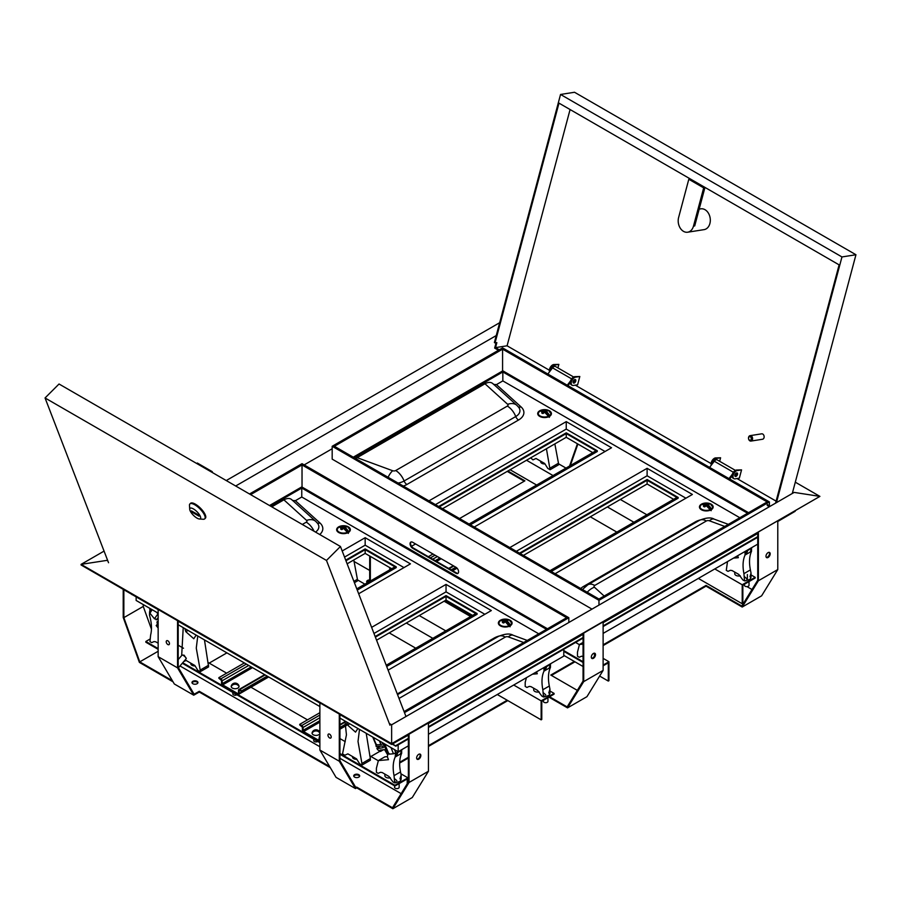 <?xml version="1.0" encoding="UTF-8"?>
<svg xmlns="http://www.w3.org/2000/svg" width="901" height="901" viewBox="0 0 901 901"><rect width="100%" height="100%" fill="white"/><g stroke="black" fill="none" stroke-linecap="round" stroke-linejoin="round"><path stroke-width="1.35" d="M182.25 655.016L184.131 655.218L186.27 658.473A2.748 0.687 -139.4 0 0 183.263 655.399A2.748 0.687 -139.4 0 0 182.25 655.016A2.748 0.687 -139.4 0 0 182.058 655.095L178.195 659.6M178.443 667.742L186.225 658.676A2.748 0.687 -139.4 0 0 186.27 658.473M366.73 582.046A2.973 1.712 180 0 1 369.692 580.706M367.338 582.767A2.973 1.712 180 0 1 366.662 581.674A2.973 1.712 180 0 1 369.692 579.962M192.048 682.902A2.973 1.712 180 0 1 194.12 681.618A2.973 1.712 180 0 1 197.06 682.057A2.973 1.712 180 0 1 197.86 682.902M197.06 681.314A2.973 1.712 180 0 1 197.927 682.519A2.973 1.712 180 0 1 196.091 684.107A2.973 1.712 180 0 1 192.848 683.735A2.973 1.712 180 0 1 191.981 682.519A2.973 1.712 180 0 1 193.816 680.942A2.973 1.712 180 0 1 197.06 681.314M574.342 379.783A1.599 0.924 -60 0 1 573.227 381.923A1.599 0.924 -60 0 1 573.07 382.001M547.853 374.028L552.538 367.845A3.345 1.926 -60 0 1 553.822 366.673A3.345 1.926 -60 0 1 555.489 366.516L573.655 377.001M736.083 473.16A1.599 0.924 -60 0 1 734.968 475.3A1.599 0.924 -60 0 1 734.811 475.379M709.594 467.405L714.279 461.222A3.345 1.926 -60 0 1 715.552 460.062A3.345 1.926 -60 0 1 717.23 459.893L735.396 470.378M418.74 754.317A2.973 1.712 -60 0 1 420.226 754.16A2.973 1.712 -60 0 1 420.677 756.547A2.973 1.712 -60 0 1 418.74 759.171A2.973 1.712 -60 0 1 417.253 759.318A2.973 1.712 -60 0 1 416.791 756.93A2.973 1.712 -60 0 1 418.74 754.317M416.96 759.07A2.973 1.712 120 0 0 418.087 758.8A2.973 1.712 120 0 0 419.934 756.468A2.973 1.712 120 0 0 419.866 754.036M131.794 594.446A2.973 1.712 120 0 0 132.075 594.671A2.973 1.712 120 0 0 132.402 594.795M359.589 776.279A2.973 1.712 0 0 0 358.789 775.434A2.973 1.712 0 0 0 355.861 774.995A2.973 1.712 0 0 0 353.789 776.279M354.589 777.112A2.973 1.712 0 0 0 357.832 777.484A2.973 1.712 0 0 0 359.668 775.907A2.973 1.712 0 0 0 358.789 774.691A2.973 1.712 0 0 0 355.557 774.319A2.973 1.712 0 0 0 353.721 775.907A2.973 1.712 0 0 0 354.589 777.112M533.696 688.195L533.696 689.839A3.886 2.241 0 0 0 534.834 691.427A3.886 2.241 0 0 0 539.17 691.889M167.845 644.542A2.286 1.318 -120 0 0 168.994 644.665A2.286 1.318 -120 0 0 169.343 642.83A2.286 1.318 -120 0 0 167.845 640.814A2.286 1.318 -120 0 0 166.708 640.701A2.286 1.318 -120 0 0 166.347 642.526A2.286 1.318 -120 0 0 167.845 644.542M329.586 734.191A2.286 1.318 60 0 1 331.084 736.207A2.286 1.318 60 0 1 330.723 738.043A2.286 1.318 60 0 1 329.586 737.93A2.286 1.318 60 0 1 328.088 735.914A2.286 1.318 60 0 1 328.437 734.078A2.286 1.318 60 0 1 329.586 734.191M195.1 665.929A3.886 2.241 180 0 1 191.947 665.287A3.886 2.241 180 0 1 190.809 663.699M356.841 759.306A3.886 2.241 180 0 1 353.688 758.665A3.886 2.241 180 0 1 352.55 757.077L352.55 756.547M390.37 777.8A3.886 2.241 180 0 1 386.033 777.338A3.886 2.241 180 0 1 384.896 775.75L384.896 774.105M593.41 658.316A2.973 1.712 120 0 0 595.358 655.703A2.973 1.712 120 0 0 594.897 653.315A2.973 1.712 120 0 0 593.41 653.462A2.973 1.712 120 0 0 591.473 656.086A2.973 1.712 120 0 0 591.923 658.462A2.973 1.712 120 0 0 593.41 658.316M594.536 653.191A2.973 1.712 -60 0 1 594.604 655.624A2.973 1.712 -60 0 1 592.768 657.944A2.973 1.712 -60 0 1 591.642 658.214M540.679 461.706A3.886 2.241 0 0 0 541.816 463.294A3.886 2.241 0 0 0 544.97 463.936M734.765 572.112L734.765 573.757A3.886 2.241 0 0 0 735.903 575.345A3.886 2.241 0 0 0 740.25 575.807M768.091 557.471A2.973 1.712 120 0 0 770.028 554.847A2.973 1.712 120 0 0 769.578 552.471A2.973 1.712 120 0 0 768.091 552.617A2.973 1.712 120 0 0 766.143 555.23A2.973 1.712 120 0 0 766.605 557.618A2.973 1.712 120 0 0 768.091 557.471M769.217 552.347A2.973 1.712 -60 0 1 769.285 554.768A2.973 1.712 -60 0 1 767.438 557.1A2.973 1.712 -60 0 1 766.312 557.37M330.34 767.708L199.29 692.047L199.29 691.304L194.12 694.209L178.195 667.314L178.195 621.228M603.118 645.578L706.046 586.157L742.21 607.037L761.615 595.831L777.788 569.556L777.788 521.499L795.2 511.272M563.778 655.365L574.331 661.458L550.781 675.052L577.327 690.38M549.542 696.755L567.146 706.913L583.06 681.055L583.06 633.932M551.423 675.423L574.973 661.83M706.046 586.157L706.046 585.413L741.816 606.069L757.741 580.21L757.741 533.077M603.118 644.834L706.046 585.413M616.836 532.108L590.301 516.791M548.9 697.126L567.529 707.882L586.945 696.676L603.118 670.412L603.118 622.354L758.383 532.705L758.383 580.762L777.788 569.556M507.815 700.606L428.437 746.433M408.378 758.011L399.661 763.046M409.031 782.462L428.437 771.256L412.264 797.531L392.859 808.738L409.031 782.462L409.031 734.405L391.631 744.451L391.631 743.652L819.91 496.383L391.631 744.271L81.09 564.983L81.09 564.364L106.836 560.388L107.861 560.974M339.936 714.606L339.936 760.692L355.861 787.587L356.695 787.102L356.695 787.857L392.859 808.738M356.695 787.857L355.467 788.566L339.294 761.244L339.294 714.234L391.631 744.451M199.29 692.047L193.726 695.189L177.553 667.866L177.553 620.857L319.878 703.028L319.878 750.037L336.05 777.36L355.467 788.566M193.726 695.189L174.321 683.983L158.148 656.66L158.148 609.65L105.8 579.253M173.037 681.82L139.385 662.393L123.212 617.444L123.212 589.479M524.247 481.202L507.24 471.381M743.629 584.704L744.451 585.177M746.952 586.607L751.997 589.524M459.555 518.548L524.9 480.83L507.882 470.998M411.509 546.288L415.564 543.945M536.613 485.042L510.079 469.736M742.21 603.749L742.21 584.772L755.151 577.304L755.151 578.048L742.852 585.143L742.852 603.377L742.21 603.749L698.343 578.419M742.21 607.037L758.383 580.762M599.638 676.065L608.288 681.066L608.941 680.694L608.941 661.717L603.118 665.084M574.331 661.458L583.06 666.503M428.437 771.256L428.437 723.199L583.713 633.549L583.713 681.618L603.118 670.412M353.98 561.436L369.692 570.434M570.322 465.58L577.89 444.035M569.59 465.997L577.417 443.765M526.511 460.242L553.045 475.559M607.387 506.936L633.91 522.253M714.775 568.936L742.21 584.772M755.151 577.304L751.029 574.917M646.85 514.775L620.327 499.458M565.986 468.092L558.474 463.756M370.345 556.39L370.345 581.044M369.692 556.018L369.692 581.415M389.75 567.596L389.75 569.837M567.529 707.882L583.713 681.618M407.218 783.802L407.218 778.926L394.931 786.021L339.936 754.272M319.878 742.694L182.295 663.26M158.148 649.317L145.849 642.222L145.849 641.478L149.971 639.091M407.871 782.744L407.871 777.811L394.931 785.278L339.936 753.529M394.931 786.021L394.931 785.278M178.195 645.206L183.511 648.269M208.03 662.438L226.624 673.171M250.467 686.934L307.489 719.854M339.936 738.583L345.241 741.658M369.77 755.815L378.33 760.759M400.889 773.779L407.871 777.811M319.878 741.951L182.723 662.764M158.148 648.574L145.849 641.478M179.975 665.963L319.878 746.726M339.936 758.304L401.148 793.657M226.917 652.865L209.19 663.102M158.148 651.265L139.768 661.875L123.854 617.635L123.854 589.851M172.373 680.683L139.768 661.875M199.29 691.304L329.665 766.571M356.695 787.102L392.464 807.758L408.378 781.91L408.378 734.777M541.141 719.843L541.141 700.865L554.081 693.387L554.081 694.142L541.783 701.237L541.783 719.46L541.141 719.843L507.173 700.223L428.437 745.69M408.378 757.268L399.684 762.291M507.173 700.223L497.273 694.513M379.873 751.31L370.93 756.48M177.553 667.866L158.148 656.66M319.878 750.037L339.294 761.244M195.021 693.77L195.021 694.513M406.317 623.019L432.84 638.336M513.705 685.03L541.141 700.865M415.755 648.202L389.232 632.885M554.081 693.387L549.948 691.011M445.781 630.869L419.247 615.552M364.905 584.175L357.404 579.839M194.954 694.48L194.954 693.725M151.447 629.168L143.259 606.429L143.259 604.571M143.259 606.429L123.854 617.635M769.386 505.731L769.386 501.925L502.578 347.887L332.176 446.277L332.176 459.127L591.991 609.121M769.386 506.711L767.179 505.416M598.974 605.089L598.974 600.314L769.386 501.925M598.974 600.314L332.176 446.277M598.974 599.041L334.372 446.277L502.578 349.16L767.179 501.925L598.974 599.041M404.065 711.565L566.628 617.714L302.026 464.95L302.026 487.058M502.578 370.975L502.578 349.16M302.026 464.95L250.624 494.626M568.824 622.501L568.824 617.714L302.026 463.677L249.532 493.985M404.47 712.612L568.824 617.714M389.288 723.458L391.631 724.798L794.164 492.408L819.91 496.383L795.301 482.181M499.683 322.693L226.264 480.548M104.066 551.108L81.09 564.364L391.631 743.652L391.631 724.798M496.248 335.555L235.679 485.999M107.489 560.005L106.836 560.388M332.176 448.743L304.155 464.916M398.422 740.532L408.378 735.148M428.437 723.571L583.06 634.304M603.118 622.726L757.741 533.448M757.741 537.266L603.118 626.533M583.06 638.111L428.437 727.377M408.378 738.955L395.832 746.208L392.205 744.113M392.723 743.821L395.832 746.208M757.741 536.669L603.118 625.936M583.06 637.514L428.437 726.78M408.378 738.358L395.832 745.611M412.658 542.267L455.996 567.292A3.66 2.117 60 0 1 458.395 570.513A3.66 2.117 60 0 1 457.832 573.453A3.66 2.117 60 0 1 455.996 573.273L412.658 548.247A3.66 2.117 60 0 1 410.259 545.015A3.66 2.117 60 0 1 410.822 542.087A3.66 2.117 60 0 1 412.658 542.267M411.104 541.974A3.66 2.117 -120 0 0 410.856 544.959A3.66 2.117 -120 0 0 413.176 547.943L456.514 572.968A3.66 2.117 -120 0 0 458.068 573.273M728.999 478.611L732.423 474.106M732.051 475.919L729.697 479.017M567.258 385.234L570.682 380.729M570.322 382.542L567.968 385.639M608.288 681.066L608.288 662.843L603.118 665.828M583.06 662.46L563.778 651.333M575.559 642.447L579.399 644.665M603.118 658.361L608.941 661.717M583.06 661.717L563.778 650.59M444.745 600.832L471.268 616.149M444.092 601.204L470.615 616.521M196.97 518.098A7.321 2.523 -134.9 0 0 199.346 518.987A7.321 2.523 -134.9 0 0 199.729 515.181A7.321 2.523 -134.9 0 0 193.422 508.919A7.321 2.523 -134.9 0 0 189.728 509.347A7.321 2.523 -134.9 0 0 196.97 518.098M189.728 509.347L189.469 505.405A10.519 3.627 45.1 0 1 189.897 503.941A10.519 3.627 45.1 0 1 194.785 504.785A10.519 3.627 45.1 0 1 202.894 512.354A10.519 3.627 45.1 0 1 204.752 518.83A10.519 3.627 45.1 0 1 203.288 519.258L199.346 518.987M204.752 518.83L205.36 518.233A10.519 3.627 -134.9 0 0 203.502 511.745A10.519 3.627 -134.9 0 0 195.382 504.177A10.519 3.627 -134.9 0 0 190.505 503.332L189.897 503.941M405.979 716.52L340.454 546.49L326.477 560.433L45.05 397.96L108.548 562.742M340.454 546.49L59.038 384.006L45.05 397.96M389.975 725.226L326.477 560.433M198.535 514.989L191.417 510.878L191.857 512.027L198.975 516.138L198.535 514.989M192.431 511.464L191.857 512.027M212.602 472.665L212.197 471.617L197.319 463.024L196.801 463.542M432.998 554.014L428.347 556.705M455.838 567.202L451.176 569.894M456.334 567.506L451.694 570.187M544.148 409.64A6.859 3.964 0 0 0 537.706 413.593A6.859 3.964 0 0 0 539.71 416.397A6.859 3.964 0 0 0 547.189 417.253A6.859 3.964 0 0 0 551.423 413.593A6.859 3.964 0 0 0 549.419 410.788A6.859 3.964 0 0 0 544.992 409.64M705.877 503.017A6.859 3.964 0 0 0 699.446 506.97A6.859 3.964 0 0 0 701.451 509.775A6.859 3.964 0 0 0 708.929 510.63A6.859 3.964 0 0 0 713.164 506.97A6.859 3.964 0 0 0 711.159 504.166A6.859 3.964 0 0 0 706.733 503.017M673.633 499.312L647.109 483.995L647.109 480.267L520.181 553.552M549.937 570.727L676.865 497.442L647.109 480.267M647.109 483.995L523.413 555.41M592.768 452.629L566.245 437.312L566.245 433.572L439.305 506.858M469.072 524.044L596 450.759L566.245 433.572M566.245 437.312L442.537 508.727M603.118 633.403L757.741 544.136M605.055 451.502L566.245 429.09L435.431 504.616M470.367 524.787L597.295 451.502L597.295 450.759L566.245 432.829L438.663 506.486M555.117 573.723L692.396 494.458L647.109 468.317L509.831 547.571M739.811 517.726L502.837 380.909L496.451 384.603L521.037 406.88A18.302 10.564 180 0 1 518.537 420.024L406.914 484.479A18.302 10.564 180 0 1 403.321 486.089M474.241 527.029L611.531 447.763L566.245 421.623L428.955 500.877M685.92 498.197L647.109 475.784L516.296 551.311M551.232 571.482L678.16 498.197L678.16 497.442L647.109 479.512L519.528 553.169M748.551 512.68L502.837 370.829L353.26 457.179M747.582 513.243L502.837 371.944L354.228 457.742M355.625 458.541L484.975 383.758C488.714 381.742 491.586 381.956 493.579 384.389L496.451 384.603M502.837 380.909L502.837 371.944M647.109 468.317L647.109 475.784M550.579 571.099L678.16 497.442M566.245 421.623L566.245 429.09M469.714 524.416L597.295 450.759M540.51 410.879L540.769 410.428A9.382 5.845 64.7 0 1 540.87 410.383A9.382 5.845 64.7 0 1 544.576 410.574A9.382 5.89 -64.4 0 1 545.905 410.169L546.569 410.27L546.355 411.273M549.385 417.332L549.61 415.575A6.341 3.66 0 0 0 549.058 410.777A6.341 3.66 0 0 0 548.585 410.529L551.198 413.908A6.634 3.829 180 0 1 550.702 415.361M543.438 413.075L543.168 411.43L539.553 411.126A6.341 3.66 0 0 0 540.071 415.935A6.341 3.66 0 0 0 548.36 416.285A9.382 4.91 -124 0 0 544.564 412.343A9.382 4.944 124.3 0 0 543.224 413.401L542.571 413.491A9.021 4.719 -124 0 0 541.76 413.018L541.749 412.545A9.382 5.89 -64.4 0 1 543.033 411.453A9.382 4.91 -124 0 0 539.519 411.149L537.931 413.908A6.634 3.829 180 0 1 538.426 412.467M547.38 411.025A9.382 4.944 124.3 0 0 546.096 411.453L547.144 411.014A8.796 5.485 -115.3 0 0 546.749 410.777A8.796 5.485 -115.3 0 0 546.355 410.563L546.029 410.462A9.156 5.744 115.6 0 0 544.733 410.856L544.733 412.343L544.407 410.856A9.156 5.71 -115.3 0 0 540.701 410.721L540.51 411.059M545.668 413.075L546.096 411.453A9.382 5.845 64.7 0 1 549.61 415.575L549.801 416.262M548.608 416.949L548.36 416.285L548.698 416.825M543.168 413.368A9.156 4.82 -55.7 0 1 544.395 412.388L544.722 412.388A9.156 4.787 56 0 1 548.427 416.239L548.664 416.769M543.517 413.018L543.235 411.712A9.156 5.744 115.6 0 0 541.985 412.782L541.749 412.545M542.65 413.435A8.796 4.595 56 0 0 541.997 413.063L541.76 413.018M543.224 413.401L542.571 413.491M548.439 416.251L544.688 412.309M545.905 410.169L546.029 411.408M545.623 413.03L545.972 411.43L545.691 413.097M546.434 448.743L550.06 469.736L558.474 464.871L558.474 463.238L550.06 468.092M554.847 443.889L558.474 463.238M530.655 457.854L532.964 459.859L536.016 458.485L544.7 463.497L547.763 468.396L550.06 469.736M702.239 504.256L702.51 503.805A9.382 5.845 64.7 0 1 702.611 503.76A9.382 5.845 64.7 0 1 706.305 503.952A9.382 5.89 -64.4 0 1 707.645 503.546L708.299 503.648L708.096 504.65M711.126 510.709L711.351 508.952A6.341 3.66 0 0 0 710.799 504.166A6.341 3.66 0 0 0 710.326 503.907L712.939 507.286A6.634 3.829 180 0 1 712.443 508.738M701.26 504.526A6.341 3.66 0 0 0 701.811 509.313A6.341 3.66 0 0 0 710.101 509.662A9.382 4.91 -124 0 0 706.294 505.72A9.382 4.944 124.3 0 0 704.965 506.779L704.312 506.869A9.021 4.719 -124 0 0 703.501 506.396L703.49 505.923A9.382 5.89 -64.4 0 1 704.773 504.83A9.382 4.91 -124 0 0 701.26 504.526L699.672 507.286A6.634 3.829 180 0 1 700.156 505.844M709.121 504.402A9.382 4.944 124.3 0 0 707.837 504.83L708.873 504.391A8.796 5.485 -115.3 0 0 708.49 504.155A8.796 5.485 -115.3 0 0 708.096 503.941L707.769 503.839A9.156 5.744 115.6 0 0 706.474 504.233L706.474 505.72M711.069 509.11A9.156 5.71 -115.3 0 0 707.634 505.101L707.837 504.83A9.382 5.845 64.7 0 1 711.351 508.952L711.542 509.639M710.348 510.326L710.101 509.662L710.427 510.203M704.909 506.745A9.156 4.82 -55.7 0 1 706.136 505.765L706.463 505.765A9.156 4.787 56 0 1 710.168 509.617L710.405 510.146M705.179 506.452L704.976 505.089A9.156 5.744 115.6 0 0 703.715 506.159L703.49 505.923M704.391 506.812A8.796 4.595 56 0 0 703.737 506.441L703.501 506.396M704.965 506.779L704.312 506.869M710.168 509.628L706.17 505.686L706.147 504.233A9.156 5.71 -115.3 0 0 702.442 504.098M707.645 503.546L707.769 504.785M707.353 506.407L707.702 504.808L707.431 506.475M267.71 676.414L241.693 691.427L239.204 690.211L239.013 693.545A1.644 0.946 60 0 1 238.675 694.299A1.644 0.946 60 0 1 237.841 694.209L222.705 685.47A1.644 0.946 60 0 1 221.545 683.454L221.545 680.548L218.864 678.25L218.864 677.653L220.891 678.825A1.644 0.946 -120 0 1 222.063 680.841L222.705 684.873L237.841 693.612L238.495 693.241L237.841 693.612M267.192 676.122L241.693 690.83L239.655 689.659A1.644 0.946 -120 0 0 238.833 689.58A1.644 0.946 -120 0 0 238.495 690.335L238.495 693.241M244.351 662.933L218.864 677.653M241.693 691.427L241.693 690.83M319.709 736.263L319.878 736.162A1.644 0.946 -120 0 0 319.709 736.263A1.644 0.946 -120 0 0 319.359 737.018L318.717 740.307L303.581 731.567L302.927 727.535A1.644 0.946 -120 0 0 301.767 725.519L299.729 724.336L299.729 724.933L302.409 727.231L302.409 730.148A1.644 0.946 60 0 0 303.581 732.164L318.717 740.904A1.644 0.946 60 0 0 319.54 740.982A1.644 0.946 60 0 0 319.878 740.25M319.878 712.702L299.729 724.336M345.995 723.999L339.936 727.49M346.142 724.505L339.936 728.087M343.067 525.722A6.859 3.964 0 0 0 336.636 529.675A6.859 3.964 0 0 0 338.641 532.48A6.859 3.964 0 0 0 346.119 533.336A6.859 3.964 0 0 0 350.354 529.675A6.859 3.964 0 0 0 348.349 526.882A6.859 3.964 0 0 0 343.923 525.722M504.808 619.1A6.859 3.964 0 0 0 498.366 623.064A6.859 3.964 0 0 0 500.382 625.857A6.859 3.964 0 0 0 507.86 626.724A6.859 3.964 0 0 0 512.095 623.064A6.859 3.964 0 0 0 510.09 620.26A6.859 3.964 0 0 0 505.652 619.1M472.563 615.406L446.04 600.089L446.04 596.349L375.39 637.142M386.225 665.253L475.796 613.536L446.04 596.349M446.04 600.089L376.562 640.194M391.687 568.711L365.164 553.394L365.164 549.666L345.95 560.76M356.785 588.86L394.931 566.842L365.164 549.666M365.164 553.394L347.133 563.812M339.936 718.12L398.163 751.738L408.378 745.837M428.437 734.259L563.778 656.119L563.778 649.238M136.141 596.946L136.141 600.46L158.148 613.164M178.195 624.742L319.878 706.542M403.986 567.596L365.164 545.184L344.542 557.088M357.258 590.087L396.226 567.596L396.226 566.842L365.164 548.912L345.725 560.14M388.106 670.141L491.327 610.551L446.04 584.4L371.617 627.366M538.742 633.82L301.767 497.003L295.37 500.686L319.956 522.974A18.302 10.564 180 0 1 319.731 534.518M358.666 593.759L410.451 563.857L365.164 537.706L342.189 550.973M484.851 614.279L446.04 591.867L373.971 633.471M386.687 666.47L477.091 614.279L477.091 613.536L446.04 595.606L375.154 636.534M547.481 628.774L301.767 486.912L269.523 505.529M398.163 744.857L398.163 751.738M546.513 629.337L301.767 488.038L270.491 506.092M271.787 506.835L283.894 499.841C287.644 497.836 290.516 498.039 292.51 500.472L295.37 500.686M301.767 497.003L301.767 488.038M446.04 584.4L446.04 591.867M386.45 665.862L477.091 613.536M365.164 537.706L365.164 545.184M357.021 589.479L396.226 566.842M339.452 526.961L339.7 526.522A9.382 5.845 64.7 0 1 339.801 526.477A9.382 5.845 64.7 0 1 343.495 526.657A9.382 5.89 -64.4 0 1 344.835 526.252L345.286 527.355M348.315 533.415L348.541 531.658A6.341 3.66 0 0 0 347.989 526.871A6.341 3.66 0 0 0 347.516 526.623L350.129 530.002A6.634 3.829 180 0 1 349.633 531.455M338.449 527.231A6.341 3.66 0 0 0 339.001 532.029A6.341 3.66 0 0 0 347.29 532.378A9.382 4.91 -124 0 0 343.484 528.425L343.484 528.425A9.382 4.944 124.3 0 0 342.155 529.495L341.502 529.574A9.021 4.719 -124 0 0 340.691 529.112L340.679 528.628A9.382 5.89 -64.4 0 1 341.963 527.535A9.382 4.91 -124 0 0 338.449 527.231L336.861 530.002A6.634 3.829 180 0 1 337.346 528.56M346.13 527.175L346.063 527.108A8.796 5.485 -115.3 0 0 345.68 526.86A8.796 5.485 -115.3 0 0 345.286 526.646L344.959 526.544A9.156 5.744 115.6 0 0 343.664 526.939L343.664 528.425M346.311 527.108A9.382 4.944 124.3 0 0 345.027 527.547L345.004 527.558A9.382 5.845 64.7 0 1 348.541 531.658L348.732 532.356M339.362 527.051L339.688 526.522L339.429 527.141M342.098 529.461A9.156 4.82 -55.7 0 1 343.326 528.482L343.653 528.482A9.156 4.787 56 0 1 347.358 532.333L347.595 532.851M342.189 527.783L342.391 529.146L342.166 527.795A9.156 5.744 115.6 0 0 340.905 528.864L340.679 528.628M341.58 529.518A8.796 4.595 56 0 0 340.927 529.146L340.691 529.112M342.155 529.495L341.502 529.574M347.358 532.333L343.619 528.403L341.839 529.551L340.86 529.045M343.337 528.414L343.337 526.939A9.156 5.71 -115.3 0 0 339.632 526.803M344.835 526.252L344.959 527.49M348.259 531.827A9.156 5.71 -115.3 0 0 344.824 527.806L346.097 527.164M344.542 529.124L344.892 527.524L344.621 529.18M353.778 559.971L357.404 579.32L353.89 581.348M354.408 582.688L357.404 580.965L357.404 579.32M184.829 628.571L185.831 631.68L193.794 638.753L196.148 635.104M183.218 627.637L181.675 655.556M204.471 639.913L208.604 666.875L200.191 671.729L200.191 670.085L208.604 665.231M200.191 671.729L197.882 670.4L194.83 665.49L186.147 660.478L183.748 661.559M197.758 636.038L196.272 648.101L200.191 670.085M346.57 721.949L347.572 725.057L355.535 732.13L357.888 728.481M344.959 721.014L346.446 734.811L342.526 753.9L344.835 755.229L347.887 753.855L356.571 758.879L359.623 763.778L361.932 765.107L361.932 763.462L370.345 758.608L370.345 760.253L361.932 765.107M366.211 733.29L370.345 758.608M359.499 729.416L358.012 741.478L361.932 763.462M501.193 620.338L501.429 619.899A9.382 5.845 64.7 0 1 501.542 619.854A9.382 5.845 64.7 0 1 505.236 620.034A9.382 5.89 -64.4 0 1 506.565 619.629L507.229 619.742L507.015 620.733M510.056 626.792L510.281 625.035A6.341 3.66 0 0 0 509.729 620.248A6.341 3.66 0 0 0 509.256 620.001L511.869 623.379A6.634 3.829 180 0 1 511.374 624.832M500.19 620.609A6.341 3.66 0 0 0 500.731 625.407A6.341 3.66 0 0 0 509.031 625.756A9.382 4.91 -124 0 0 505.224 621.803L505.224 621.803A9.382 4.944 124.3 0 0 503.896 622.873L503.231 622.951A9.021 4.719 -124 0 0 502.431 622.49L502.42 622.005A9.382 5.89 -64.4 0 1 503.704 620.913A9.382 4.91 -124 0 0 500.19 620.609L498.602 623.379A6.634 3.829 180 0 1 499.086 621.938M507.871 620.552L507.804 620.485A8.796 5.485 -115.3 0 0 507.409 620.237A8.796 5.485 -115.3 0 0 507.015 620.023L506.7 619.922A9.156 5.744 115.6 0 0 505.393 620.316L505.393 621.803M508.051 620.485A9.382 4.944 124.3 0 0 506.767 620.924A9.382 5.845 64.7 0 1 510.281 625.035L510.462 625.733M501.102 620.429L501.429 619.899L501.17 620.519M503.929 621.161L504.132 622.523L503.896 621.183A9.156 5.744 115.6 0 0 502.645 622.242L502.42 622.005M503.31 622.895A8.796 4.595 56 0 0 502.657 622.523L502.431 622.49M503.896 622.873L503.231 622.951M503.839 622.839A9.156 4.82 -55.7 0 1 505.067 621.859L503.58 622.929L502.589 622.422M509.099 625.711A9.156 4.787 56 0 0 505.393 621.859L509.358 626.296M505.078 621.791L505.078 620.316A9.156 5.71 -115.3 0 0 501.361 620.181M506.565 619.629L506.7 620.868M509.989 625.204A9.156 5.71 -115.3 0 0 506.565 621.183L507.826 620.541M506.283 622.501L506.632 620.902L506.351 622.557M549.565 371.775A4.573 2.647 -60 0 1 550.286 367.405A4.573 2.647 -60 0 1 553.698 364.545L558.857 364.398L557.922 367.912M550.263 370.852A4.573 2.647 -60 0 1 554.599 365.074L558.857 364.398M573.982 383.105A1.971 1.138 -60 0 1 573.475 383.026A1.971 1.138 -60 0 1 573.284 381.134A1.971 1.138 -60 0 1 574.928 379.535A1.971 1.138 -60 0 1 575.435 379.614A1.971 1.138 -60 0 1 575.626 381.506A1.971 1.138 -60 0 1 573.982 383.105M572.169 385.279L571.268 384.761A4.573 2.647 -60 0 1 570.817 380.368A4.573 2.647 -60 0 1 574.658 376.652L579.816 376.505L577.609 384.806L573.351 385.47A4.573 2.647 -60 0 1 572.169 385.279A4.573 2.647 -60 0 1 571.73 380.886A4.573 2.647 -60 0 1 575.559 377.17L579.816 376.505M574.872 379.546A1.971 1.138 -60 0 1 574.534 381.36A1.971 1.138 -60 0 1 573.126 382.576M736.669 472.912A1.971 1.138 -60 0 1 737.176 472.991A1.971 1.138 -60 0 1 737.367 474.883A1.971 1.138 -60 0 1 735.723 476.483A1.971 1.138 -60 0 1 735.216 476.404A1.971 1.138 -60 0 1 735.025 474.512A1.971 1.138 -60 0 1 736.669 472.912M736.613 472.924A1.971 1.138 -60 0 1 736.275 474.748A1.971 1.138 -60 0 1 734.867 475.953M735.092 478.848A4.573 2.647 -60 0 1 733.91 478.656A4.573 2.647 -60 0 1 733.47 474.264A4.573 2.647 -60 0 1 737.3 470.547L741.557 469.883L739.338 478.183L735.092 478.848M733.91 478.656L732.997 478.138A4.573 2.647 -60 0 1 732.558 473.746A4.573 2.647 -60 0 1 736.399 470.029L741.557 469.883M712.004 464.229A4.573 2.647 -60 0 1 716.34 458.451L720.597 457.776L719.662 461.301M711.306 465.153A4.573 2.647 -60 0 1 712.027 460.783A4.573 2.647 -60 0 1 715.428 457.922L720.597 457.776M699.187 209.1L700.832 208.841A10.519 7.782 81.1 0 1 705.01 209.696A10.519 7.782 81.1 0 1 710.303 220.835A10.519 7.782 81.1 0 1 704.098 229.631L687.677 232.21A10.519 7.782 -98.9 0 0 693.488 226.106L694.705 225.914L704.897 187.667L703.681 187.859L693.488 226.106M704.897 187.667L690.02 179.074L688.803 179.265L678.611 217.524A10.519 7.782 -98.9 0 0 683.499 231.354A10.519 7.782 -98.9 0 0 687.677 232.21M750.375 436.794A1.825 1.351 -98.9 0 0 749.486 440.116A1.825 1.351 -98.9 0 0 750.375 436.794M749.88 440.848A2.748 2.027 81.1 0 1 748.494 437.942A2.748 2.027 81.1 0 1 750.116 435.645A2.748 2.027 81.1 0 1 751.209 435.87A2.748 2.027 81.1 0 1 752.594 438.776A2.748 2.027 81.1 0 1 750.972 441.073A2.748 2.027 81.1 0 1 749.88 440.848M750.972 441.073L762.516 439.26A2.748 2.027 -98.9 0 0 764.138 436.962A2.748 2.027 -98.9 0 0 762.753 434.057A2.748 2.027 -98.9 0 0 761.672 433.831L750.116 435.645M767.179 504.459L770.231 506.216M549.362 370.221L507.083 345.804L570.085 109.539M776.099 501.125L736.995 478.544M711.103 463.598L575.255 385.166M775.57 503.141L839.113 264.86L558.98 103.131L495.032 342.932L494.379 342.549L560.546 94.459L574.523 92.262L855.95 254.746L792.283 493.489M560.546 94.459L841.962 256.943L855.95 254.746M496.079 342.763L494.66 348.079L498.456 350.275M841.962 256.943L776.448 502.634M495.032 342.932L496.856 342.639L495.527 347.617L507.083 345.804M495.527 347.617L499.289 349.791M688.803 179.265L703.681 187.859M231.185 686.449A3.942 2.275 0 0 0 235.127 688.724A3.942 2.275 0 0 0 239.069 686.449A3.942 2.275 0 0 0 239.024 686.111A4.021 4.021 0 0 0 231.23 686.111A3.942 2.275 0 0 0 231.185 686.449M237.92 685.177L238.607 685.177A3.536 2.039 180 0 1 238.664 685.548A3.536 2.039 180 0 1 238.607 685.92A3.976 3.244 -0 0 0 235.127 684.242A3.976 3.244 -0 0 0 231.647 685.92A3.536 2.039 180 0 1 231.591 685.548A3.536 2.039 180 0 1 231.647 685.177L232.334 685.177M232.841 692.441L232.841 693.916A2.286 1.318 0 0 0 235.127 695.234A2.286 1.318 0 0 0 236.873 694.772M238.607 685.177A3.976 3.244 180 0 0 235.127 683.499A3.976 3.244 180 0 0 231.647 685.177M319.878 732.738A4.021 4.021 0 0 0 312.106 732.795A3.942 2.275 0 0 0 312.061 733.132A3.942 2.275 0 0 0 315.654 735.396A3.942 2.275 0 0 0 319.878 733.527M318.796 731.871L319.483 731.871A3.536 2.039 180 0 1 319.54 732.243A3.536 2.039 180 0 1 319.483 732.603A3.976 3.244 -0 0 0 316.003 730.936A3.976 3.244 -0 0 0 312.523 732.603A3.536 2.039 180 0 1 312.467 732.243A3.536 2.039 180 0 1 312.523 731.871L313.21 731.871M313.717 739.135L313.717 740.599A2.286 1.318 0 0 0 316.003 741.928A2.286 1.318 0 0 0 317.738 741.455M319.483 731.871A3.976 3.244 180 0 0 316.003 730.193A3.976 3.244 180 0 0 312.523 731.871M727.501 561.593L726.285 570.344L728.019 571.358L730.339 570.31L732.062 570.547L738.775 574.421L742.818 579.895L744.553 580.897A3.66 2.117 180 0 0 746.738 580.289L746.738 580.098A3.942 2.275 0 0 0 750.634 577.496M746.738 578.971A3.536 2.039 180 0 0 747.38 578.938L747.38 574.523M744.451 584.231L744.451 585.301A2.286 1.318 0 0 0 746.738 586.619A2.286 1.318 0 0 0 749.024 585.301L749.024 581.584M394.683 781.719A3.942 2.275 0 0 0 398.726 781.831A3.942 2.275 0 0 0 400.81 779.827A3.942 2.275 0 0 0 400.765 779.489M400.348 778.565A3.536 2.039 180 0 1 400.404 778.926A3.536 2.039 180 0 1 400.348 779.297M394.582 785.818L394.582 787.294A2.286 1.318 0 0 0 396.868 788.612A2.286 1.318 0 0 0 399.154 787.294L399.154 783.577M543.483 695.809A3.942 2.275 0 0 0 547.526 695.921A3.942 2.275 0 0 0 549.61 693.916A3.942 2.275 0 0 0 549.565 693.579M549.148 692.655A3.536 2.039 180 0 1 549.205 693.015A3.536 2.039 180 0 1 549.148 693.387M543.382 700.314L543.382 701.383A2.286 1.318 0 0 0 545.668 702.701A2.286 1.318 0 0 0 547.954 701.383L547.954 697.678M158.148 618.638L156.819 619.404L154.409 618.75L149.926 613.176L150.095 611.036M154.409 618.75L157.945 613.896L156.673 612.308M158.148 624.416L156.177 625.553L158.148 623.357M149.6 611.599L149.476 615.18C151.683 622.681 152.055 629.315 150.613 635.104L149.971 641.613L151.717 642.616L154.037 641.58L155.76 641.816L158.148 643.19M158.148 618.694L156.019 619.584M158.148 618.773L156.2 619.809M156.177 625.553L158.148 628.008M149.904 611.092L149.769 608.321M157.438 623.762L158.148 623.323M158.148 621.059L157.45 621.42A2.016 1.16 -120 0 0 157.438 621.431A2.016 1.16 -120 0 0 157.427 623.74M376.584 744.294L376.415 744.947L380.898 744.541L383.77 743.426M545.274 666.796L545.274 670.378L546.704 666.515L550.579 664.274L549.159 668.137L550.455 667.393L550.455 664.645M545.668 696.191L545.668 696.383A3.66 2.117 180 0 1 543.483 696.991L542.841 689.738C541.4 682.282 541.771 676.077 543.979 671.132L543.979 667.551M543.979 671.132L549.159 668.137M543.483 696.991L541.738 695.977L537.706 690.515L530.982 686.641L529.27 686.393L526.95 687.44L525.204 686.438L525.204 682.339L526.421 677.687M536.534 671.842L537.289 673.768L532.457 674.196M549.61 693.939A3.66 2.117 -0 0 0 549.948 693.252L549.948 689.152L548.777 692.937M542.841 689.738L549.317 686.01L549.948 689.152M543.483 692.892L545.668 694.739M549.317 686.01C547.864 678.554 548.247 672.349 550.455 667.393M389.131 753.529L388.962 754.171L393.444 753.777L396.508 752.549L396.474 756.288L397.904 752.425L401.79 750.184L400.359 754.047L401.655 753.304L401.655 750.544M388.962 754.171L385.166 745.082L386.439 744.969M397.487 751.344L397.904 752.425M396.868 782.102L396.868 782.293A3.66 2.117 180 0 1 394.683 782.89L394.041 775.648C392.599 768.193 392.982 761.987 395.179 757.031L395.539 753.09M395.179 757.031L400.359 754.047M394.683 782.89L392.937 781.888L388.905 776.425L382.193 772.54L380.47 772.303L378.15 773.351L376.404 772.348L376.404 768.249L378.375 760.579L388.489 759.678L387.239 756.423A2.016 1.16 60 0 0 387.205 754.069L384.603 749.677L380.064 750.082L380.447 751.423A2.016 1.16 -120 0 1 379.535 751.107L378.071 750.026A2.016 1.16 -120 0 1 377.057 748.686L383.387 747.627L382.418 745.983L376.168 746.546L375.908 744.665M388.455 753.9L382.993 743.866M387.295 756.626L384.84 756.851L378.375 760.579M376.855 748.213L380.391 746.163M400.81 779.849A3.66 2.117 0 0 0 401.148 779.162L401.148 775.063L399.976 778.847M394.041 775.648L400.517 771.92L401.148 775.063M394.683 778.802L396.868 780.649M384.108 743.618L384.817 744.823M380.582 751.411L383.409 749.778M400.517 771.92C399.064 764.465 399.447 758.259 401.655 753.304M746.343 550.714L746.343 554.295L747.774 550.432L751.659 548.191L750.229 552.054L751.524 551.299L751.524 548.551M744.553 580.897L743.922 573.655C742.469 566.2 742.852 559.994 745.048 555.039L745.048 551.457M745.048 555.039L750.229 552.054M737.604 555.759L738.358 557.685L733.527 558.113M750.679 577.856A3.66 2.117 0 0 0 751.029 577.158L751.029 573.07L749.97 576.786M747.38 578.284L746.738 578.645L744.553 576.798M743.922 573.655L750.387 569.916L751.029 573.07M750.387 569.916C748.945 562.461 749.317 556.255 751.524 551.299M594.536 655.815L594.311 653.18M583.06 644.17L579.444 644.497L577.485 652.155L577.485 656.255L579.219 657.257L581.539 656.221L583.262 656.457M583.06 642.402L579.444 644.497M571.651 378.87L552.538 367.845M714.279 461.222L733.38 472.259M435.037 555.196L430.385 557.877M437.368 556.536L432.705 559.228M439.891 557.989L435.228 560.681M441.186 558.744L436.523 561.424M453.8 566.019L449.137 568.711M456.739 567.844L452.178 570.468M580.74 588.511A18.302 10.564 180 0 1 583.533 586.438L695.155 521.994A18.302 10.564 180 0 1 700.19 519.933M724.731 526.432L709.414 520.801A2.455 1.419 0 0 0 706.361 520.992L594.739 585.447A2.455 1.419 0 0 0 594.401 587.204L604.166 596.045M695.977 522.355A4.573 2.647 60 0 1 695.155 521.994M585.008 586.889A4.573 2.647 60 0 1 583.533 586.438M582.744 589.671A14.337 8.278 180 0 1 583.386 588.668L587.88 584.76A13.729 7.929 -120 0 1 594.739 585.447M709.414 520.801A13.729 6.025 -69.8 0 1 714.155 519.134C711.024 517.219 706.136 517.613 699.503 520.316L587.88 584.76M706.361 520.992A13.729 7.929 -120 0 0 699.503 520.316M594.401 587.204A13.729 9.449 132.2 0 0 587.227 592.261M357.033 457.618L392.656 470.727A2.455 1.419 0 0 0 395.708 470.536L507.331 406.092A2.455 1.419 0 0 0 507.668 404.324L484.975 383.758M521.037 406.88A4.573 3.153 -47.8 0 1 518.221 406.734M518.537 420.024A4.573 2.647 60 0 1 515.744 416.544L404.11 480.988A14.337 8.278 180 0 1 398.096 483.06M507.668 404.324A13.729 9.449 132.2 0 1 516.881 405.36L518.683 407.308A14.337 8.278 180 0 1 515.744 416.544A13.729 7.929 -120 0 0 507.331 406.092M406.914 484.479A4.573 2.647 60 0 1 404.11 480.988A13.729 7.929 -120 0 0 395.708 470.536M388.083 477.282A13.729 6.025 -69.8 0 1 392.656 470.727M546.569 410.27A9.021 5.62 64.7 0 1 546.963 410.484A9.021 5.62 64.7 0 1 547.369 410.743M550.714 412.467A6.634 3.829 180 0 1 551.198 413.908L551.198 414.606M538.426 415.361A6.634 3.829 180 0 1 537.931 413.908L537.931 414.606M543.258 411.689L543.461 413.052M549.328 415.733A9.156 5.71 -115.3 0 0 545.905 411.712M708.299 503.648A9.021 5.62 64.7 0 1 708.704 503.873A9.021 5.62 64.7 0 1 709.11 504.121M712.454 505.844A6.634 3.829 180 0 1 712.939 507.286L712.939 507.984M700.167 508.738A6.634 3.829 180 0 1 699.672 507.286L699.672 507.984M707.409 506.452L707.612 505.078M704.999 505.067L705.201 506.43M246.39 664.105L220.891 678.825M248.721 665.456L222.063 680.841M251.244 666.909L222.063 683.758M252.528 667.652L222.705 684.873M265.153 674.939L239.655 689.659M239.655 690.256L239.013 690.628M268.194 676.696L239.013 693.545M319.878 715.056L301.767 725.519M319.878 717.748L302.927 727.535M319.878 720.654L302.927 730.441M319.878 722.152L303.581 731.567M319.359 739.935L318.717 740.307M345.331 722.028L339.936 725.136M346.277 724.99L339.936 728.65M397.285 693.973L494.086 638.088A18.302 10.564 180 0 1 499.12 636.027M523.661 642.526L508.344 636.894A2.455 1.419 0 0 0 505.292 637.086L399.008 698.444M494.908 638.437A4.573 2.647 60 0 1 494.086 638.088M508.344 636.894A13.729 6.025 -69.8 0 1 513.074 635.216C509.943 633.313 505.067 633.707 498.433 636.41L397.544 694.648M505.292 637.086A13.729 7.929 -120 0 0 498.433 636.41M302.308 524.461L306.261 522.175A2.455 1.419 0 0 0 306.599 520.418L283.894 499.841M319.956 522.974A4.573 3.153 -47.8 0 1 317.152 522.828M306.599 520.418A13.729 9.449 132.2 0 1 315.812 521.454L317.614 523.402A14.337 8.278 180 0 1 315.519 532.086M314.077 531.252A13.729 7.929 -120 0 0 306.261 522.175M345.488 526.364A9.021 5.62 64.7 0 1 345.894 526.578A9.021 5.62 64.7 0 1 346.299 526.826M349.644 528.56A6.634 3.829 180 0 1 350.129 530.002L350.129 530.689M337.357 531.455A6.634 3.829 180 0 1 336.861 530.002L336.861 530.689M344.599 529.157L344.801 527.783M188.027 630.418L185.831 631.68M349.768 723.796L347.572 725.057M507.229 619.742A9.021 5.62 64.7 0 1 507.635 619.956A9.021 5.62 64.7 0 1 508.029 620.203M511.374 621.938A6.634 3.829 180 0 1 511.869 623.379L511.869 624.078M499.098 624.832A6.634 3.829 180 0 1 498.602 623.379L498.602 624.078M506.328 622.535L506.542 621.161M554.599 365.074L553.698 364.545M575.559 377.17L574.658 376.652M736.399 470.029L737.3 470.547M715.428 457.922L716.34 458.451M152.168 609.718L149.926 613.176M158.148 617.59L156.819 619.404M383.308 743.697L383.038 742.998M376.415 744.947L373.251 737.356M379.49 740.949L380.898 744.541M395.854 752.921L394.57 749.666M391.023 747.616L393.444 753.777M453.316 565.749L448.664 568.43M457.089 568.193L452.662 570.75M728.346 524.348L714.155 519.134M516.881 405.36L492.881 383.612M548.585 410.529A9.393 9.393 0 0 0 540.87 410.383L540.442 410.957M541.94 412.962L542.909 413.458L544.429 412.309M540.679 462.112L540.679 461.177M710.326 503.907A9.393 9.393 0 0 0 702.611 503.76L702.498 503.817M705.246 506.396L704.909 504.808L701.293 504.504M703.681 506.339L704.65 506.835L706.17 505.686M264.669 674.658L238.833 689.58M268.667 676.978L238.675 694.299M345.162 721.566L339.936 724.584M346.389 725.485L339.936 729.213M527.276 640.442L513.074 635.216M315.812 521.454L291.811 499.706M347.516 526.623A9.393 9.393 0 0 0 339.801 526.477L339.688 526.522M342.436 529.101L342.098 527.513L338.483 527.22M190.809 664.105L190.809 663.17M509.256 620.001A9.393 9.393 0 0 0 501.542 619.854L501.429 619.899M504.177 622.478L503.828 620.89L500.213 620.598M151.177 609.144L149.701 611.419M372.755 737.063L375.999 744.857M384.761 745.003L388.545 754.092"/></g></svg>
